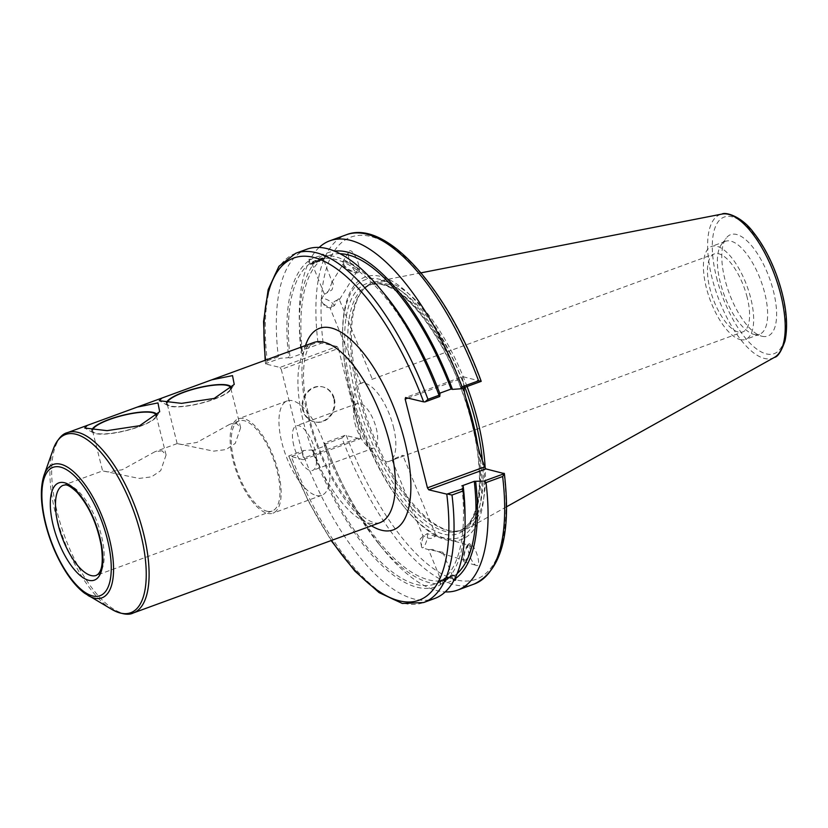 <?xml version="1.0" encoding="UTF-8"?>
<svg xmlns="http://www.w3.org/2000/svg" width="828" height="828" viewBox="0 0 828 828"><rect width="100%" height="100%" fill="white"/><g stroke="black" fill="none" stroke-linecap="round" stroke-linejoin="round"><path stroke-width="0.62" stroke-dasharray="4.14 3.1" d="M236.653 423.522L229.47 424.453L196.816 442.473L182.688 444.626L177.161 443.611L213.614 451.146L226.054 449.573L235.266 443.373L240.648 427.662L236.653 423.522M167.215 402.491A32.727 7.669 -14.1 0 0 167.132 403.691A32.727 7.669 -14.1 0 0 198.751 403.64A32.727 7.669 -14.1 0 0 230.608 388.736M166.511 402.398A33.565 7.866 -14.1 0 0 167.753 405.492A33.565 7.866 -14.1 0 0 200.8 403.339A33.565 7.866 -14.1 0 0 230.929 389.615A33.565 7.866 -14.1 0 0 231.478 387.866M162.102 450.805L154.919 451.736L122.254 469.755L108.137 471.919L102.61 470.894L139.052 478.429L151.503 476.856L160.704 470.656L166.097 454.945L162.102 450.805M156.047 416.018A32.727 7.669 165.9 0 1 124.2 430.922A32.727 7.669 165.9 0 1 92.581 430.974A32.727 7.669 165.9 0 1 92.653 429.773M91.949 429.691A33.565 7.866 -14.1 0 0 93.191 432.775A33.565 7.866 -14.1 0 0 126.239 430.622A33.565 7.866 -14.1 0 0 156.378 416.898A33.565 7.866 -14.1 0 0 156.927 415.149M266.999 511.228A47.993 19.096 -110.1 0 0 272.133 511.052A47.993 19.096 -110.1 0 0 273.561 459.416A47.993 19.096 -110.1 0 0 239.137 420.914A47.993 19.096 -110.1 0 0 235.732 466.681A47.993 19.096 -110.1 0 0 266.999 511.228M295.741 253.275A185.969 73.992 -110.1 0 0 267.299 360.791L265.571 363.678L266.016 364.061L279.957 367.415L337.099 346.497L338.393 348.484L281.261 369.402L279.957 367.415M281.261 369.402L303.545 458.112L360.677 437.205L360.284 438.778L303.141 459.695L303.545 458.112M303.141 459.695L291.342 456.507A185.969 73.992 -110.1 0 0 423.563 602.556M354.933 423.18A23.753 9.45 -110.1 0 0 364.848 443.518A23.753 9.45 -110.1 0 0 373.77 448.041A23.753 9.45 -110.1 0 0 376.264 428.293A23.753 9.45 -110.1 0 0 357.437 403.433A23.753 9.45 -110.1 0 0 353.546 412.644A23.753 9.45 -110.1 0 0 354.933 423.18M293.805 445.547A23.753 9.45 69.9 0 1 296.31 425.799A23.753 9.45 69.9 0 1 313.346 444.864A23.753 9.45 69.9 0 1 312.632 470.418A23.753 9.45 69.9 0 1 293.805 445.547M393.435 426.844A41.514 16.519 69.9 0 1 389.056 461.362A41.514 16.519 69.9 0 1 373.48 453.454A41.514 16.519 69.9 0 1 353.722 399.489A41.514 16.519 69.9 0 1 360.532 383.385A41.514 16.519 69.9 0 1 393.435 426.844M747.166 297.387A41.514 16.519 -110.1 0 0 714.264 253.937A41.514 16.519 -110.1 0 0 713.022 298.597A41.514 16.519 -110.1 0 0 742.799 331.904A41.514 16.519 -110.1 0 0 747.166 297.387M395.546 458.909C383.385 464.177 405.855 452.481 403.091 456.042L392.11 460.223L423.056 536.14L423.884 535.82C428.335 539.256 432.237 539.266 435.611 535.851L469.165 545.321A7.814 2.173 106.4 0 1 469.052 553.425A7.814 2.173 106.4 0 1 464.756 560.308A7.814 2.173 106.4 0 1 465.119 551.427A7.814 2.173 106.4 0 1 469.165 545.321M436.056 535.581L403.091 456.042M371.855 379.421L714.264 253.937M316.368 495.496A50.26 19.996 -110.1 0 0 321.74 495.31A50.26 19.996 -110.1 0 0 323.251 441.241A50.26 19.996 -110.1 0 0 287.202 400.907A50.26 19.996 -110.1 0 0 283.621 448.848A50.26 19.996 -110.1 0 0 316.368 495.496M267.537 513.37A50.26 19.996 -110.1 0 0 272.909 513.174A50.26 19.996 -110.1 0 0 274.41 459.105A50.26 19.996 -110.1 0 0 238.361 418.782A50.26 19.996 -110.1 0 0 234.79 466.713A50.26 19.996 -110.1 0 0 267.537 513.37M432.444 549.44L428.562 549.657L442.866 552.297L442.783 553.446L432.444 549.44M452.057 576.205L446.592 577.665L441.107 580.449L452.057 576.205M435.611 535.851C436.263 536.658 433.489 535.902 427.31 533.594L423.884 535.82A7.814 2.173 106.4 0 0 422.642 538.924A7.814 2.173 106.4 0 0 421.545 546.594A7.814 2.173 106.4 0 0 422.28 547.815L428.562 549.657L441.107 580.449M421.545 546.594L420.158 539.049L423.056 536.14M454.044 580.2L452.181 577.24L439.709 581.805L441.79 585.168L443.042 583.078L441.935 580.366C448.114 577.313 452.264 575.791 454.406 575.802L455.245 577.872M331.531 540.415A182.191 72.481 69.9 0 1 289.189 456.342L288.744 455.959L303.503 450.556L311.908 449.946A175.422 69.79 -110.1 0 0 440.817 584.527L439.43 581.132A7.938 0.662 157.8 0 0 447.037 578.751A7.938 0.662 157.8 0 0 454.137 575.139A7.938 0.662 157.8 0 0 448.041 576.93A7.938 0.662 157.8 0 0 439.947 580.635A7.938 0.662 157.8 0 0 439.43 581.132M427.31 533.594A7.814 2.173 106.4 0 1 426.109 542.35A7.814 2.173 106.4 0 1 422.28 547.815M468.72 543.965A9.45 2.629 106.4 0 1 469.631 543.748A9.45 2.629 106.4 0 1 469.486 553.559A9.45 2.629 106.4 0 1 464.301 561.881A9.45 2.629 106.4 0 1 464.053 553.497A9.45 2.629 106.4 0 1 468.72 543.965M468.896 544.017C465.139 545.755 471.701 564.572 476.369 565.431C482.175 567.615 475.603 545.031 470.097 543.892L468.896 544.017M443.042 583.078A175.422 69.79 -110.1 0 0 464.994 512.687M303.503 450.556L302.406 452.461A185.969 73.992 -110.1 0 0 434.628 598.509M441.935 580.366A172.483 68.62 -110.1 0 0 461.817 485.901M454.406 575.802A172.483 68.62 -110.1 0 0 457.149 573.587M332.163 282.017L328.592 290.949L324.483 294.292L331.945 289.893C333.549 285.567 333.622 282.938 332.163 282.017L323.282 258.885L311.928 263.501L323.282 258.885M339.335 299.622C338.838 297.614 337.203 299.653 334.429 305.729C330.217 307.229 329.078 307.975 331.014 307.954C332.038 303.007 334.812 300.222 339.335 299.622L372.279 379.11M360.936 383.737L329.989 307.809L331.014 307.954A7.814 2.919 31.9 0 1 321.968 301.992A7.814 2.919 31.9 0 1 321.285 299.27A7.814 2.919 31.9 0 1 326.16 299.27A7.814 2.919 31.9 0 1 332.897 303.638A7.814 2.919 31.9 0 1 334.429 305.729M355.491 267.33A7.814 2.919 -148.1 0 0 348.754 262.962A7.814 2.919 -148.1 0 0 343.879 262.962A7.814 2.919 -148.1 0 0 348.971 269.566A7.814 2.919 -148.1 0 0 357.137 271.211A7.814 2.919 -148.1 0 0 355.491 267.33M308.927 259.164L309.993 263.521C312.125 263.532 316.275 262.01 322.454 258.957L321.347 256.245C322.268 253.999 323.003 253.513 323.572 254.807L324.679 257.518L312.208 262.083L311.1 259.371L308.927 259.164M310.262 264.184A7.938 0.662 -22.2 0 1 310.769 263.697A7.938 0.662 -22.2 0 1 318.863 259.982A7.938 0.662 -22.2 0 1 324.959 258.201A7.938 0.662 -22.2 0 1 317.859 261.803A7.938 0.662 -22.2 0 1 310.262 264.184L308.885 260.81A175.422 69.79 -110.1 0 0 288.734 357.665L280.319 358.276L265.571 363.678L266.016 364.061A182.191 72.481 69.9 0 1 265.56 360.139M324.959 258.201L323.572 254.807A175.422 69.79 -110.1 0 1 334.564 251.122M319.163 247.427A185.969 73.992 -110.1 0 0 299.291 319.266A185.969 73.992 -110.1 0 0 301.32 348.34L317.931 342.264A185.969 73.992 69.9 0 1 346.373 234.748M337.099 346.497L321.771 343.113L301.464 350.534L301.32 348.34M301.464 350.534L301.195 353.101L302.572 353.432L290.111 357.996L288.734 357.665M321.347 256.245A175.422 69.79 -110.1 0 0 299.405 326.646A175.422 69.79 -110.1 0 0 301.195 353.101M340.091 253.72A172.483 68.62 -110.1 0 0 329.151 255.407A172.483 68.62 -110.1 0 0 324.679 257.518M440.01 393.952L438.633 393.621A172.483 68.62 -110.1 0 0 316.679 259.971A172.483 68.62 -110.1 0 0 312.208 262.083M438.633 393.621L439.73 393.217M385.393 295.172A175.422 69.79 -110.1 0 0 311.1 259.371M358.089 272.515A9.45 3.529 31.9 0 1 347.957 269.638A9.45 3.529 31.9 0 1 342.492 262.093A9.45 3.529 31.9 0 1 352.376 264.091A9.45 3.529 31.9 0 1 358.534 272.081A9.45 3.529 31.9 0 1 358.089 272.515M358.182 272.371L358.669 271.853C362.022 267.34 351.89 246.113 349.012 251.608C345.907 255.666 354.612 275.393 358.182 272.371M481.192 381.346L462.707 376.626L405.565 397.533M311.908 449.946L313.284 450.277L325.756 445.712L324.379 445.381L324.648 442.814L344.945 435.393L360.284 438.778M474.196 584.03A185.969 73.992 69.9 0 1 341.974 437.981L344.945 435.393M341.974 437.981L325.363 444.056L324.648 442.814M325.363 444.056A185.969 73.992 -110.1 0 0 383.674 549.854A185.969 73.992 -110.1 0 0 445.226 591.906M321.771 343.113L317.931 342.264M360.677 437.205L338.393 348.484M407.925 398.102L462.303 378.199L462.707 376.626M462.303 378.199L463.535 383.126A139.818 55.631 -110.1 0 0 385.517 277.98A139.818 55.631 -110.1 0 0 342.575 335.868A139.818 55.631 -110.1 0 0 406.02 509.23A139.818 55.631 -110.1 0 0 483.345 461.993M761.988 336.261A53.986 21.476 -110.1 0 0 762.122 336.292A53.986 21.476 -110.1 0 0 769.378 277.97A53.986 21.476 -110.1 0 0 726.187 238.112A53.986 21.476 -110.1 0 0 728.982 292.605A53.986 21.476 -110.1 0 0 761.988 336.261M467.054 386.521A131.973 52.506 -110.1 0 0 376.274 281.572A131.973 52.506 -110.1 0 0 362.167 290.938A131.973 52.506 -110.1 0 0 368.998 424.122A131.973 52.506 -110.1 0 0 449.676 530.841A131.973 52.506 -110.1 0 0 449.987 530.914A131.973 52.506 -110.1 0 0 466.806 528.957A131.973 52.506 -110.1 0 0 485.167 467.81M463.535 383.126L463.97 387.649M302.406 452.461L291.342 456.507M267.299 360.791L278.363 356.744L280.319 358.276M306.805 249.228A185.969 73.992 -110.1 0 0 278.363 356.744M334.377 398.806A17.999 15.96 -76.5 0 1 330.269 416.391A17.999 15.96 -76.5 0 1 314.671 421.98A17.999 15.96 -76.5 0 1 303.348 400.752A17.999 15.96 -76.5 0 1 323.075 386.976A17.999 15.96 -76.5 0 1 334.377 398.806M333.705 398.641A17.999 15.96 103.5 0 0 322.392 386.811A17.999 15.96 103.5 0 0 302.675 400.597A17.999 15.96 103.5 0 0 313.998 421.814A17.999 15.96 103.5 0 0 329.585 416.236A17.999 15.96 103.5 0 0 333.705 398.641M309.993 263.521A172.483 68.62 -110.1 0 0 290.111 357.996M322.454 258.957A172.483 68.62 -110.1 0 0 302.572 353.432M754.236 334.481A49.504 19.696 -110.1 0 0 754.349 334.502A49.504 19.696 -110.1 0 0 759.524 334.295A49.504 19.696 -110.1 0 0 761.004 281.034A49.504 19.696 -110.1 0 0 725.494 241.321A49.504 19.696 -110.1 0 0 721.405 244.488A49.504 19.696 -110.1 0 0 723.972 294.447A49.504 19.696 -110.1 0 0 754.236 334.481M464.932 387.287A130.845 52.06 -110.1 0 0 371.762 284.149A130.845 52.06 -110.1 0 0 360.956 292.543A130.845 52.06 -110.1 0 0 367.725 424.598A130.845 52.06 -110.1 0 0 447.72 530.396A130.845 52.06 -110.1 0 0 448.02 530.469A130.845 52.06 -110.1 0 0 461.693 529.899A130.845 52.06 -110.1 0 0 482.269 459.478M464.56 392.865A137.2 54.586 -110.1 0 0 386.945 281.82A137.2 54.586 -110.1 0 0 342.606 337.7A137.2 54.586 -110.1 0 0 404.861 507.823A137.2 54.586 -110.1 0 0 479.722 453.206M324.379 445.381A175.422 69.79 -110.1 0 0 378.996 544.151A175.422 69.79 -110.1 0 0 453.289 579.962M325.756 445.712A172.483 68.62 -110.1 0 0 447.71 579.362A172.483 68.62 -110.1 0 0 452.181 577.24M313.284 450.277A172.483 68.62 -110.1 0 0 435.238 583.916A172.483 68.62 -110.1 0 0 439.709 581.805M740.253 339.594A49.504 19.696 -110.1 0 0 745.542 339.408A49.504 19.696 -110.1 0 0 747.022 286.146A49.504 19.696 -110.1 0 0 711.521 246.433A49.504 19.696 -110.1 0 0 708.002 293.64A49.504 19.696 -110.1 0 0 740.253 339.594M92.581 430.974L102.61 470.894L63.332 485.249A47.993 19.096 69.9 0 1 97.756 523.762A47.993 19.096 69.9 0 1 96.317 575.388L272.133 511.052M44.029 475.282A71.011 28.255 -110.1 0 0 45.633 523.513A71.011 28.255 -110.1 0 0 88.006 595.467M112.09 609.553A94.878 37.746 69.9 0 1 55.476 513.422A94.878 37.746 69.9 0 1 53.323 448.983M67.399 432.661A95.986 38.191 -110.1 0 0 57.287 512.46A95.986 38.191 -110.1 0 0 123.113 613.3A95.986 38.191 -110.1 0 0 133.37 612.937M379.617 522.82A95.986 38.191 69.9 0 1 369.36 523.182A95.986 38.191 69.9 0 1 306.826 434.089A95.986 38.191 69.9 0 1 313.646 342.544C311.877 342.72 309.765 345.317 307.333 350.358C305.377 354.943 304.145 361.287 303.648 369.381C303.162 378.23 303.793 388.27 305.553 399.51C309.744 424.764 317.993 449.345 330.31 473.233C338.103 487.971 346.239 499.843 354.726 508.847C360.252 514.612 365.231 518.618 369.63 520.864C373.666 522.975 376.999 523.627 379.617 522.82M305.48 345.535A107.319 42.694 -110.1 0 0 316.306 443.777A107.319 42.694 -110.1 0 0 371.451 525.801M346.332 435.435A182.191 72.481 -110.1 0 0 456.683 579.973A182.191 72.481 -110.1 0 0 503.931 473.233M480.747 380.952A182.191 72.481 -110.1 0 0 370.385 236.415A182.191 72.481 -110.1 0 0 323.148 343.154M774.449 357.365A76.455 30.419 69.9 0 1 764.523 358.462A76.455 30.419 69.9 0 1 712.09 278.136A76.455 30.419 69.9 0 1 722.006 214.059M716.551 277.525A72.719 28.928 -110.1 0 0 780.442 348.65A72.719 28.928 -110.1 0 0 750.613 229.894A72.719 28.928 -110.1 0 0 716.551 277.525M465.822 397.864A130.845 52.06 -110.1 0 0 369.226 285.08A130.845 52.06 -110.1 0 0 355.44 393.869A130.845 52.06 -110.1 0 0 445.174 531.328A130.845 52.06 -110.1 0 0 459.157 530.831A130.845 52.06 -110.1 0 0 477.828 445.692M352.469 394.335A133.111 52.961 -110.1 0 0 469.424 524.528A133.111 52.961 -110.1 0 0 414.818 307.147A133.111 52.961 -110.1 0 0 352.469 394.335M240.648 427.662L230.629 387.742M177.161 443.611L167.132 403.691M230.929 389.615L234.252 384.43M167.753 405.492L159.286 400.752M166.097 454.945L156.068 415.025M156.378 416.898L159.69 411.713M93.191 432.775L84.725 428.035M239.137 420.914L229.47 424.453M177.182 443.591L154.919 451.736M357.437 403.433L296.31 425.799M373.77 448.041L312.632 470.418M364.848 443.518L373.48 453.454M353.546 412.644L353.722 399.489M389.056 461.362L392.296 460.171M400.628 457.128L742.799 331.904M360.532 383.385L363.761 382.205M287.202 400.907L238.361 418.782M321.74 495.31L272.909 513.174M442.866 552.297L452.461 575.822M454.137 575.139L455.535 578.586M441.231 553.383L464.756 560.308M464.301 561.881L476.369 565.431M324.483 294.292L311.928 263.501M339.646 299.332L357.137 271.211M321.285 299.27L324.514 294.085M331.666 282.596L343.879 262.962M299.405 326.646L299.291 319.266M329.151 255.407L316.679 259.971M321.968 301.992L325.621 307.095L330.03 307.819M342.492 262.093L349.012 251.608M265.571 363.74L265.157 360.284M288.765 456.093L308.192 500.878L331.128 540.56M420.934 272.857L376.274 281.572M506.55 506.788L466.806 528.957M323.075 386.976L322.392 386.811M314.671 421.98L313.998 421.814M754.349 334.502L762.122 336.292M721.405 244.488L726.187 238.112M448.02 530.469L449.987 530.914M360.956 292.543L362.167 290.938M371.762 284.149L369.226 285.08L377.185 283.932C382.288 284.159 387.928 286.115 394.097 289.8C416.608 302.965 443.208 341.384 459.964 385.651C473.243 420.955 479.743 453.164 479.464 482.289C478.367 509.913 471.598 526.091 459.157 530.831L461.693 529.899M404.861 507.823L406.02 509.23M342.606 337.7L342.575 335.868M378.996 544.151L383.674 549.854M447.71 579.362L435.238 583.916M725.494 241.321L711.521 246.433M759.524 334.295L745.542 339.408"/><path stroke-width="1.24" d="M230.608 388.736A32.727 7.669 -14.1 0 0 230.629 387.742A32.727 7.669 -14.1 0 0 227.079 385.393A32.727 7.669 -14.1 0 0 192.717 389.429A32.727 7.669 -14.1 0 0 167.215 402.491M231.478 387.866A33.565 7.866 -14.1 0 0 227.793 385.134A33.565 7.866 -14.1 0 0 193.038 389.129A33.565 7.866 -14.1 0 0 166.511 402.398M232.513 375.622L234.241 384.42L214.183 398.423L181.591 403.36L159.286 400.742L161.895 398.071L211.771 379.824L232.513 375.622M92.653 429.773A32.727 7.669 165.9 0 1 118.166 416.712A32.727 7.669 165.9 0 1 152.528 412.675A32.727 7.669 165.9 0 1 156.068 415.025A32.727 7.669 165.9 0 1 156.047 416.018M156.927 415.149A33.565 7.866 -14.1 0 0 153.242 412.416A33.565 7.866 -14.1 0 0 118.487 416.412A33.565 7.866 -14.1 0 0 91.949 429.691M157.962 402.905L159.69 411.713L139.621 425.706L107.04 430.653L84.725 428.024L87.344 425.364L137.21 407.107L157.962 402.905M446.789 494.14L428.738 489.814L485.881 468.907L504.366 473.626L484.069 481.047L474.278 481.337L461.817 485.901L463.194 486.222L462.924 488.789L446.789 494.14A182.191 72.481 69.9 0 1 331.531 540.415M463.97 387.649L464.56 392.865L479.722 453.206L484.587 466.92L427.445 487.827L428.738 489.814M427.445 487.827L405.161 399.117L407.925 398.102M265.56 360.139A182.191 72.481 69.9 0 1 314.267 257.58A182.191 72.481 69.9 0 1 423.605 401.859L405.565 397.533L405.161 399.117M455.245 577.872L455.535 578.586M475.655 481.668A175.422 69.79 -110.1 0 1 455.503 578.524C456.156 580.2 455.41 580.676 453.289 579.962M331.128 540.56L354.901 571.144L379.038 592.579L402.315 603.457L423.563 602.556L434.628 598.509A185.969 73.992 -110.1 0 0 465.098 520.056L464.994 512.687A175.422 69.79 -110.1 0 0 463.194 486.222M465.098 520.056A185.969 73.992 -110.1 0 0 463.069 490.983L462.924 488.789M457.149 573.587A172.483 68.62 -110.1 0 0 474.278 481.337M439.73 393.217L451.105 389.056L452.481 389.388A175.422 69.79 -110.1 0 0 334.564 251.122M452.481 389.388L460.885 388.777L481.192 381.346L480.747 380.952M481.171 381.211C447.658 289.458 386.334 218.789 346.373 234.748A185.969 73.992 69.9 0 1 478.594 380.797L461.983 386.873L460.885 388.777M461.983 386.873A185.969 73.992 -110.1 0 0 329.761 240.824A185.969 73.992 -110.1 0 0 319.163 247.427M451.105 389.056A172.483 68.62 -110.1 0 0 340.091 253.72M439.74 396.508L440.01 393.952A175.422 69.79 -110.1 0 0 385.393 295.172L380.714 289.479A185.969 73.992 -110.1 0 0 306.805 249.228L295.741 253.275A185.969 73.992 -110.1 0 1 427.962 399.324L424.992 401.911L439.74 396.508L439.026 395.277L427.962 399.324M423.605 401.859L424.992 401.911M423.563 602.556A185.969 73.992 -110.1 0 0 452.005 495.04L448.165 494.192M503.931 473.233L504.366 473.626L502.637 476.504A185.969 73.992 69.9 0 1 474.196 584.03C501.302 570.782 511.362 533.956 504.366 473.554M445.226 591.906A185.969 73.992 -110.1 0 0 457.584 590.105A185.969 73.992 -110.1 0 0 486.026 482.589L502.637 476.504M484.069 481.047L486.026 482.589M478.594 380.797L481.192 381.346M485.881 468.907L484.587 466.92M485.167 467.81A131.973 52.506 -110.1 0 0 467.054 386.521M452.005 495.04L463.069 490.983M439.026 395.277A185.969 73.992 -110.1 0 0 380.714 289.479M482.269 459.478A130.845 52.06 -110.1 0 0 464.932 387.287M58.281 525.149A47.993 19.096 69.9 0 1 63.332 485.249C65.039 485.518 66.105 482.093 77.149 492.422C89.103 506.136 97.155 524.01 101.306 546.056C104.224 568.898 99.546 571.775 98.408 573.907L96.317 575.388A47.993 19.096 69.9 0 1 91.194 575.574A47.993 19.096 69.9 0 1 58.281 525.149M53.323 525.935A51.771 20.596 -110.1 0 0 98.811 576.567A51.771 20.596 -110.1 0 0 77.573 492.029A51.771 20.596 -110.1 0 0 53.323 525.935M45.882 524.155A68.341 27.189 69.9 0 1 77.894 479.391A68.341 27.189 69.9 0 1 105.932 590.995A68.341 27.189 69.9 0 1 45.882 524.155M88.006 595.467A71.011 28.255 -110.1 0 0 94.34 598.116A71.011 28.255 -110.1 0 0 101.616 515.161A71.011 28.255 -110.1 0 0 44.029 475.282C40.044 487.62 40.531 503.828 45.478 523.886C50.084 541.802 56.977 557.958 66.157 572.355C72.098 581.525 78.246 588.48 84.622 593.231L112.09 609.553C121.623 614.304 128.713 615.432 133.37 612.937A95.986 38.191 -110.1 0 0 136.247 509.675A95.986 38.191 -110.1 0 0 67.399 432.661C62.224 433.758 57.536 439.202 53.323 448.983A94.878 37.746 69.9 0 1 130.275 502.265A94.878 37.746 69.9 0 1 120.546 613.093A94.878 37.746 69.9 0 1 112.09 609.553M211.771 379.824L313.646 342.544A95.986 38.191 69.9 0 1 389.729 443.011A95.986 38.191 69.9 0 1 379.617 522.82L133.37 612.937M371.451 525.801A107.319 42.694 -110.1 0 0 404.592 440.662A107.319 42.694 -110.1 0 0 353.08 341.654A107.319 42.694 -110.1 0 0 305.48 345.535M774.449 357.365C777.792 356.899 781.311 351.434 785.006 340.981C788.691 323.034 785.834 300.957 776.457 274.751C770.216 258.025 762.547 243.929 753.47 232.451C741.381 215.901 725.049 211.792 722.006 214.059A76.455 30.419 69.9 0 1 774.987 275.921A76.455 30.419 69.9 0 1 774.449 357.365L506.55 506.788M477.828 445.692A130.845 52.06 -110.1 0 0 465.822 397.864M44.029 475.282L53.323 448.983M161.895 398.071L137.21 407.107M87.344 425.364L67.399 432.661M265.157 360.284L263.573 321.585L268.168 289.634L278.933 266.295L295.741 253.275M474.196 584.03L457.584 590.105M722.006 214.059L420.934 272.857M346.373 234.748L329.761 240.824"/></g></svg>
